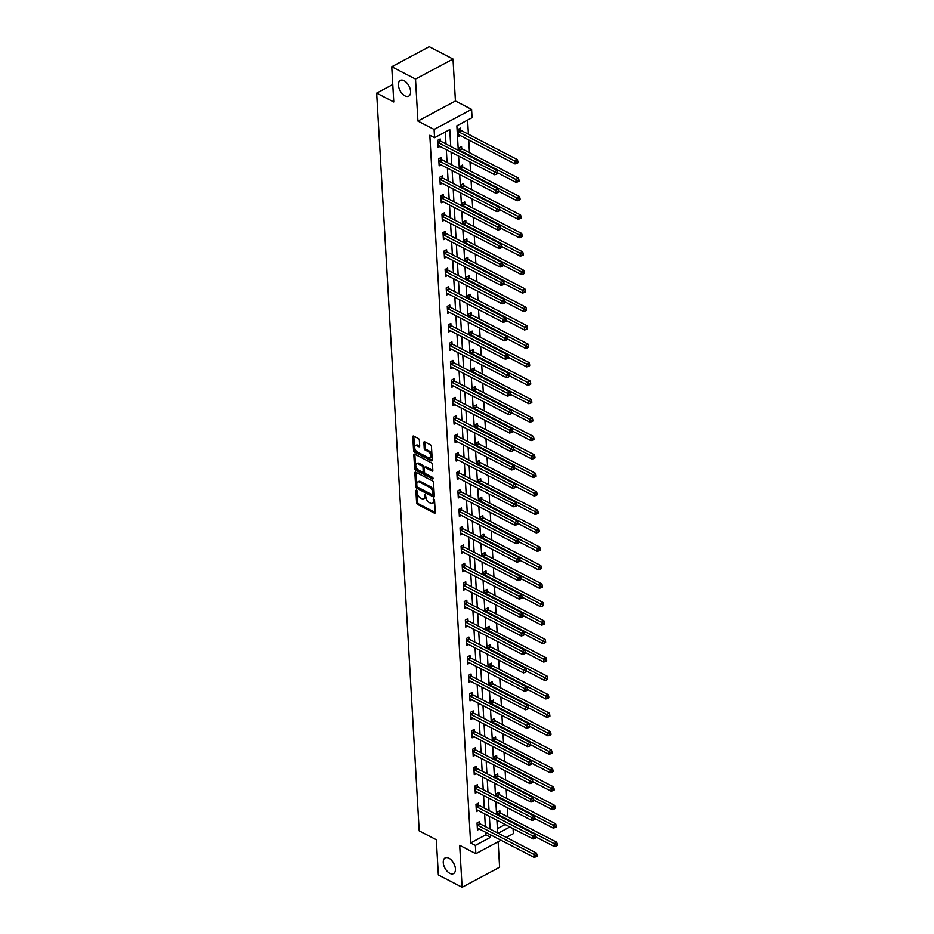 <?xml version="1.0" encoding="UTF-8"?>
<svg xmlns="http://www.w3.org/2000/svg" width="934" height="934" viewBox="0 0 934 934"><rect width="100%" height="100%" fill="white"/><g stroke="black" fill="none" stroke-linecap="round" stroke-linejoin="round"><path stroke-width="1.4" d="M416.494 489.965L415.887 490.443L416.599 502.772A1.366 0.771 -118.1 0 0 417.591 504.418L434.392 513.128A1.366 0.771 -118.1 0 0 434.964 513.175A1.366 0.771 -118.1 0 0 435.256 512.451L434.543 500.122L433.446 498.943L433.329 501.044A4.366 2.463 -118.1 0 1 432.407 503.344A4.366 2.463 -118.1 0 1 430.562 503.204L429.161 502.48A4.366 2.463 -118.1 0 1 425.962 497.215L425.168 494.471L424.655 496.538A4.366 2.463 -118.1 0 1 423.732 498.849A4.366 2.463 -118.1 0 1 421.888 498.709L420.487 497.985A4.366 2.463 -118.1 0 1 417.288 492.72L416.494 489.965M404.947 95.863A8.908 5.02 -118.1 0 0 408.718 96.144A8.908 5.02 -118.1 0 0 410.096 88.707A8.908 5.02 -118.1 0 0 404.083 80.721A8.908 5.02 -118.1 0 0 400.312 80.441A8.908 5.02 -118.1 0 0 398.935 87.866A8.908 5.02 -118.1 0 0 404.947 95.863M449.779 873.337A8.908 5.02 -118.1 0 0 453.539 873.617A8.908 5.02 -118.1 0 0 454.928 866.18A8.908 5.02 -118.1 0 0 448.904 858.194A8.908 5.02 -118.1 0 0 445.144 857.914A8.908 5.02 -118.1 0 0 443.767 865.339A8.908 5.02 -118.1 0 0 449.779 873.337M419.366 440.194A1.366 0.771 -118.1 0 0 418.374 438.548L413.657 436.108A1.366 0.771 -118.1 0 0 413.085 436.061A1.366 0.771 -118.1 0 0 412.793 436.785L413.575 450.48A1.366 0.771 -118.1 0 0 414.579 452.126L431.38 460.836A1.366 0.771 -118.1 0 0 431.952 460.882A1.366 0.771 -118.1 0 0 432.244 460.158L431.45 446.464A1.366 0.771 -118.1 0 0 430.457 444.817L424.76 441.864A1.366 0.771 -118.1 0 0 424.188 441.817A1.366 0.771 -118.1 0 0 423.896 442.541L424.234 448.402A1.366 0.771 -118.1 0 0 425.239 450.048L428.052 451.507A3.654 2.055 -118.1 0 1 430.527 454.788A3.654 2.055 -118.1 0 1 429.955 457.835A3.654 2.055 -118.1 0 1 428.414 457.718L417.358 451.986A3.654 2.055 -118.1 0 1 414.883 448.717A3.654 2.055 -118.1 0 1 415.455 445.658A3.654 2.055 -118.1 0 1 416.996 445.775L418.841 446.732A1.366 0.771 -118.1 0 0 419.413 446.779A1.366 0.771 -118.1 0 0 419.705 446.055L419.366 440.194M391.743 66.758L429.243 46.7L453.013 59.029L415.513 79.075L391.743 66.758L393.774 101.993L376.671 93.12L419.203 830.863L436.318 839.736L438.35 874.971L462.12 887.3L459.691 845.317L475.85 853.699L475.383 845.422L470.619 842.958L429.815 135.255L434.567 137.718L434.1 129.441L471.588 109.383L472.067 117.672L456.866 125.798L458.279 150.339M415.513 79.075L417.93 121.058L434.1 129.441M415.735 472.207A1.366 0.771 -118.1 0 0 415.163 472.16A1.366 0.771 -118.1 0 0 414.871 472.884L415.665 486.579A1.366 0.771 -118.1 0 0 416.657 488.225L433.458 496.935A1.366 0.771 -118.1 0 0 434.041 496.981A1.366 0.771 -118.1 0 0 434.322 496.258L433.539 482.563A1.366 0.771 -118.1 0 0 432.535 480.917L415.735 472.207M414.626 468.529L413.832 454.835A1.366 0.771 -118.1 0 1 414.124 454.111A1.366 0.771 -118.1 0 1 414.696 454.157L431.496 462.867A1.366 0.771 -118.1 0 1 432.489 464.513L432.827 470.374A1.366 0.771 -118.1 0 1 432.547 471.098A1.366 0.771 -118.1 0 1 431.963 471.051L425.157 467.514A1.366 0.771 -118.1 0 0 424.573 467.479A1.366 0.771 -118.1 0 0 424.293 468.191L424.515 472.09A1.366 0.771 -118.1 0 0 425.507 473.725L432.605 477.402L432.699 479.037L415.618 470.176A1.366 0.771 -118.1 0 1 414.626 468.529L415.63 467.992L414.848 454.298L413.832 454.835M462.12 887.3L499.608 867.242L498.137 841.779M392.77 84.515L376.671 93.12M470.619 842.958L485.82 834.821L485.68 832.299M485.353 826.59L484.618 813.841M484.291 808.132L483.555 795.394M483.228 789.685L482.493 776.948M482.154 771.239L481.419 758.501M481.092 752.792L480.356 740.043M480.029 734.334L479.294 721.597M478.967 715.888L478.231 703.15M477.904 697.441L477.169 684.704M476.842 678.995L476.106 666.246M475.78 660.536L475.044 647.799M474.717 642.09L473.982 629.353M473.643 623.643L472.919 610.906M472.581 605.197L471.845 592.448M471.518 586.75L470.783 574.001M470.456 568.292L469.72 555.555M469.393 549.846L468.658 537.108M468.331 531.399L467.595 518.65M467.269 512.953L466.533 500.204M466.206 494.495L465.471 481.757M465.144 476.048L464.408 463.311M464.07 457.602L463.346 444.853M463.007 439.155L462.272 426.406M461.945 420.697L461.209 407.96M460.882 402.25L460.147 389.513M459.82 383.804L459.084 371.067M458.757 365.357L458.022 352.608M457.695 346.899L456.959 334.162M456.633 328.453L455.897 315.715M455.57 310.006L454.835 297.269M454.496 291.56L453.761 278.811M453.434 273.102L452.698 260.364M452.371 254.655L451.636 241.918M451.309 236.209L450.573 223.471M450.246 217.762L449.511 205.013M449.184 199.304L448.448 186.567M448.122 180.857L447.386 168.12M447.059 162.411L446.324 149.673M445.985 143.964L445.296 131.986M479.691 823.496L479.574 821.581L477.041 822.936L477.449 830.034L479.364 829.018M478.628 805.05L478.512 803.135L475.978 804.489L476.387 811.588L478.29 810.572M477.566 786.603L477.449 784.688L474.916 786.043L475.324 793.141L477.227 792.114M476.492 768.157L476.387 766.242L473.853 767.596L474.262 774.683L476.165 773.667M475.429 749.698L475.324 747.784L472.791 749.138L473.199 756.236L475.102 755.221M474.367 731.252L474.262 729.337L471.728 730.692L472.137 737.79L474.04 736.774M473.304 712.805L473.199 710.891L470.666 712.245L471.075 719.343L472.978 718.316M472.242 694.359L472.125 692.444L469.592 693.799L470.012 700.885L471.915 699.87M471.18 675.901L471.063 673.986L468.529 675.34L468.938 682.439L470.853 681.423M470.117 657.454L470 655.54L467.467 656.894L467.876 663.992L469.79 662.977M469.055 639.008L468.938 637.093L466.405 638.447L466.813 645.546L468.716 644.518M467.981 620.561L467.876 618.647L465.342 620.001L465.751 627.088L467.654 626.072M466.918 602.103L466.813 600.188L464.28 601.543L464.688 608.641L466.591 607.625M465.856 583.657L465.751 581.742L463.217 583.096L463.626 590.195L465.529 589.179M464.793 565.21L464.688 563.295L462.155 564.65L462.563 571.748L464.467 570.721M463.731 546.764L463.626 544.849L461.092 546.203L461.501 553.302L463.404 552.274M462.669 528.305L462.552 526.391L460.018 527.745L460.427 534.843L462.342 533.828M461.606 509.859L461.489 507.944L458.956 509.299L459.365 516.397L461.279 515.381M460.544 491.412L460.427 489.498L457.893 490.852L458.302 497.95L460.217 496.923M459.481 472.966L459.365 471.051L456.831 472.406L457.24 479.504L459.143 478.477M458.407 454.508L458.302 452.593L455.769 453.959L456.177 461.046L458.08 460.03M457.345 436.061L457.24 434.147L454.706 435.501L455.115 442.599L457.018 441.584M456.282 417.615L456.177 415.7L453.644 417.054L454.052 424.153L455.955 423.137M455.22 399.168L455.115 397.254L452.581 398.608L452.99 405.706L454.893 404.679M454.157 380.71L454.052 378.795L451.519 380.161L451.928 387.248L453.831 386.232M453.095 362.264L452.978 360.349L450.445 361.703L450.853 368.802L452.768 367.786M452.033 343.817L451.916 341.902L449.382 343.257L449.791 350.355L451.706 349.339M450.97 325.371L450.853 323.456L448.32 324.81L448.729 331.909L450.632 330.881M449.908 306.912L449.791 305.009L447.258 306.364L447.666 313.45L449.569 312.435M448.834 288.466L448.729 286.551L446.195 287.905L446.604 295.004L448.507 293.988M447.771 270.019L447.666 268.105L445.133 269.459L445.541 276.557L447.444 275.542M446.709 251.573L446.604 249.658L444.07 251.012L444.479 258.111L446.382 257.083M445.646 233.126L445.541 231.212L443.008 232.566L443.416 239.653L445.32 238.637M444.584 214.668L444.467 212.754L441.934 214.108L442.354 221.206L444.257 220.19M443.522 196.222L443.405 194.307L440.871 195.661L441.28 202.76L443.195 201.744M442.459 177.775L442.342 175.861L439.809 177.215L440.218 184.313L442.132 183.286M441.397 159.329L441.28 157.414L438.747 158.768L439.155 165.855L441.058 164.839M440.323 140.871L440.218 138.956L437.684 140.31L438.093 147.409L439.996 146.393M507.769 816.865L507.244 807.676M506.707 798.418L506.181 789.23M505.644 779.96L505.119 770.784M504.582 761.514L504.056 752.337M503.519 743.067L502.994 733.879M502.457 724.621L501.92 715.432M501.395 706.162L500.858 696.986M500.332 687.716L499.795 678.539M499.258 669.269L498.733 660.081M498.196 650.823L497.67 641.635M497.133 632.365L496.608 623.188M496.071 613.918L495.545 604.742M495.008 595.472L494.483 586.283M493.946 577.025L493.409 567.837M492.883 558.567L492.346 549.39M491.821 540.121L491.284 530.944M490.747 521.674L490.222 512.486M489.685 503.228L489.159 494.039M488.622 484.769L488.097 475.593M487.56 466.323L487.034 457.146M486.497 447.876L485.972 438.7M485.435 429.43L484.909 420.242M484.372 410.983L483.835 401.795M483.31 392.525L482.773 383.349M482.248 374.079L481.711 364.902M481.173 355.632L480.648 346.444M480.111 337.186L479.586 327.997M479.049 318.728L478.523 309.551M477.986 300.281L477.461 291.104M476.924 281.834L476.398 272.646M475.861 263.388L475.324 254.2M474.799 244.93L474.262 235.753M473.736 226.483L473.199 217.307M472.662 208.037L472.137 198.849M471.6 189.59L471.075 180.402M470.538 171.132L470.012 161.956M469.475 152.686L468.74 139.948M468.413 134.239L467.595 120.054M497.39 828.633L505.142 824.489M499.959 812.662L499.842 810.747L497.308 812.101L497.483 814.973M498.896 794.215L498.779 792.301L496.246 793.655L496.409 796.527M497.834 775.757L497.717 773.842L495.183 775.197L495.347 778.08M496.76 757.311L496.654 755.396L494.121 756.75L494.284 759.634M495.697 738.864L495.592 736.949L493.059 738.304L493.222 741.176M494.635 720.418L494.53 718.503L491.996 719.857L492.16 722.729M493.572 701.959L493.467 700.045L490.934 701.399L491.097 704.283M492.51 683.513L492.405 681.598L489.871 682.952L490.035 685.836M491.447 665.066L491.331 663.152L488.797 664.506L488.972 667.378M490.385 646.62L490.268 644.705L487.735 646.059L487.91 648.932M489.323 628.162L489.206 626.247L486.672 627.601L486.836 630.485M488.26 609.715L488.143 607.801L485.61 609.155L485.773 612.039M487.186 591.269L487.081 589.354L484.548 590.708L484.711 593.58M486.124 572.822L486.019 570.908L483.485 572.262L483.649 575.134M485.061 554.364L484.956 552.449L482.423 553.804L482.586 556.687M483.999 535.918L483.894 534.003L481.36 535.357L481.524 538.241M482.936 517.471L482.831 515.556L480.298 516.911L480.461 519.783M481.874 499.025L481.757 497.11L479.224 498.464L479.399 501.336M480.812 480.566L480.695 478.652L478.161 480.018L478.325 482.89M479.749 462.12L479.632 460.205L477.099 461.559L477.262 464.443M478.687 443.673L478.57 441.759L476.036 443.113L476.2 445.997M477.613 425.227L477.507 423.312L474.974 424.666L475.137 427.538M476.55 406.769L476.445 404.854L473.912 406.22L474.075 409.092M475.488 388.322L475.383 386.407L472.849 387.762L473.013 390.646M474.425 369.876L474.32 367.961L471.787 369.315L471.95 372.199M473.363 351.429L473.246 349.514L470.713 350.869L470.888 353.741M472.3 332.971L472.184 331.068L469.65 332.422L469.825 335.294M471.238 314.524L471.121 312.61L468.588 313.964L468.751 316.848M470.176 296.078L470.059 294.163L467.525 295.518L467.689 298.401M469.101 277.632L468.996 275.717L466.463 277.071L466.626 279.943M468.039 259.185L467.934 257.27L465.401 258.625L465.564 261.497M466.977 240.727L466.872 238.812L464.338 240.166L464.502 243.05M465.914 222.28L465.809 220.366L463.276 221.72L463.439 224.604M464.852 203.834L464.747 201.919L462.213 203.273L462.377 206.145M463.789 185.387L463.673 183.473L461.139 184.827L461.314 187.699M462.727 166.929L462.61 165.014L460.077 166.369L460.252 169.252M461.665 148.483L461.548 146.568L459.014 147.922L459.178 150.806M460.602 130.036L460.485 128.121L457.952 129.476L458.361 136.574L460.264 135.547M417.93 121.058L455.43 101.012L453.013 59.029M455.43 101.012L471.588 109.383M513.058 828.598L513.35 833.642L506.263 837.436M450.748 146.428L449.768 129.593L434.567 137.718M475.383 845.422L490.583 837.284L490.432 834.762M490.105 829.053L489.369 816.304M489.042 810.607L488.307 797.858M487.98 792.149L487.244 779.411M486.918 773.702L486.182 760.965M485.843 755.256L485.12 742.507M484.781 736.809L484.046 724.06M483.719 718.351L482.983 705.614M482.656 699.905L481.921 687.167M481.594 681.458L480.858 668.709M480.531 663.012L479.796 650.262M479.469 644.553L478.733 631.816M478.406 626.107L477.671 613.369M477.344 607.66L476.609 594.923M476.27 589.214L475.534 576.465M475.208 570.756L474.472 558.018M474.145 552.309L473.41 539.572M473.083 533.863L472.347 521.125M472.02 515.416L471.285 502.667M470.958 496.958L470.222 484.221M469.895 478.512L469.16 465.774M468.833 460.065L468.097 447.328M467.759 441.619L467.035 428.869M466.696 423.16L465.961 410.423M465.634 404.714L464.898 391.976M464.572 386.267L463.836 373.53M463.509 367.821L462.774 355.072M462.447 349.374L461.711 336.625M461.384 330.916L460.649 318.179M460.322 312.47L459.586 299.732M459.259 294.023L458.524 281.274M458.185 275.577L457.45 262.828M457.123 257.119L456.387 244.381M456.061 238.672L455.325 225.935M454.998 220.226L454.263 207.476M453.936 201.779L453.2 189.03M452.873 183.321L452.138 170.583M451.811 164.874L451.075 152.137M501.009 840.238L475.85 853.699M498.161 833.233L509.894 826.952M458.606 156.048L459.341 168.785M459.68 174.495L460.415 187.232M460.742 192.941L461.478 205.678M461.805 211.388L462.54 224.137M462.867 229.846L463.603 242.583M463.929 248.292L464.665 261.03M464.992 266.739L465.727 279.476M466.054 285.185L466.79 297.934M467.117 303.632L467.852 316.381M468.191 322.09L468.915 334.827M469.253 340.536L469.989 353.274M470.316 358.983L471.051 371.732M471.378 377.429L472.114 390.178M472.441 395.888L473.176 408.625M473.503 414.334L474.238 427.072M474.565 432.781L475.301 445.53M475.628 451.227L476.363 463.976M476.69 469.685L477.426 482.423M477.764 488.132L478.488 500.869M478.827 506.578L479.562 519.316M479.889 525.025L480.625 537.774M480.952 543.483L481.687 556.22M482.014 561.929L482.75 574.667M483.076 580.376L483.812 593.113M484.139 598.822L484.874 611.572M485.201 617.281L485.937 630.018M486.264 635.727L486.999 648.465M487.338 654.174L488.073 666.911M488.4 672.62L489.136 685.369M489.463 691.078L490.198 703.816M490.525 709.525L491.261 722.262M491.588 727.971L492.323 740.709M492.65 746.418L493.386 759.167M493.712 764.876L494.448 777.613M494.775 783.322L495.51 796.06M495.849 801.769L496.573 814.506M496.911 820.215L497.647 832.965M485.82 834.821L490.583 837.284M423.732 498.849L424.748 498.301A4.366 2.463 -118.1 0 0 425.671 496.001L424.655 496.538M425.6 494.88L425.671 496.001M432.407 503.344L433.423 502.807A4.366 2.463 -118.1 0 0 434.345 500.496L433.329 501.044M434.287 499.386L434.345 500.496M416.926 490.385L417.615 502.235A1.366 0.771 -118.1 0 0 418.607 503.881L435.256 512.521M415.887 472.289A1.366 0.771 -118.1 0 0 415.887 472.347L416.681 486.042A1.366 0.771 -118.1 0 0 417.673 487.688L434.322 496.316M416.891 485.984L417.591 487.139L432.337 494.786L432.851 492.627A4.366 2.463 -118.1 0 0 429.652 487.361L419.564 482.131A4.366 2.463 -118.1 0 0 417.72 481.991A4.366 2.463 -118.1 0 0 416.798 484.302L416.891 485.984M417.72 481.991L418.736 481.454A4.366 2.463 -118.1 0 1 420.58 481.594L430.656 486.824A4.366 2.463 -118.1 0 1 433.866 492.078L433.96 493.771M432.839 470.432L426.173 466.977A1.366 0.771 -118.1 0 0 425.589 466.93L424.573 467.479M433.248 478.243L416.634 469.639L415.618 470.176M418.082 463.859A3.654 2.055 -118.1 0 0 416.541 463.743A3.654 2.055 -118.1 0 0 415.98 466.79A3.654 2.055 -118.1 0 0 418.444 470.059L422.343 472.09A1.366 0.771 -118.1 0 0 422.915 472.125A1.366 0.771 -118.1 0 0 423.207 471.413L422.985 467.514A1.366 0.771 -118.1 0 0 421.981 465.879L418.082 463.859L419.097 463.311A3.654 2.055 -118.1 0 0 417.556 463.194L416.541 463.743M422.915 472.125L423.931 471.588A1.366 0.771 -118.1 0 0 424.223 470.864L423.207 471.413M419.097 463.311L422.997 465.33A1.366 0.771 -118.1 0 1 423.989 466.977L424.223 470.864M415.63 467.992A1.366 0.771 -118.1 0 0 416.634 469.639M415.455 445.658L416.471 445.121A3.654 2.055 -118.1 0 1 418.012 445.238L419.705 446.113M429.955 457.835L430.971 457.298A3.654 2.055 -118.1 0 0 431.543 454.251A3.654 2.055 -118.1 0 0 429.068 450.97L428.052 451.507M424.912 441.945A1.366 0.771 -118.1 0 0 424.912 442.004L425.25 447.865A1.366 0.771 -118.1 0 0 426.243 449.511L429.068 450.97M413.797 436.178A1.366 0.771 -118.1 0 0 413.809 436.236L414.591 449.943A1.366 0.771 -118.1 0 0 415.595 451.589L432.244 460.217M535.953 837.016L554.376 846.566L554.201 843.612L556.734 842.258L500.461 813.07A1.389 0.782 61.9 0 1 500.099 812.802L498.663 811.377M556.255 844.733L556.325 845.912L557.329 845.375L557.271 844.184L556.255 844.733L497.927 814.425A1.389 0.782 61.9 0 1 497.565 814.156L497.425 814.016M556.325 845.912L554.376 846.566M556.734 842.258L557.271 844.184M477.157 824.85L477.297 824.991A1.389 0.782 -118.1 0 0 477.659 825.271L533.933 854.447L534.108 857.4L477.823 828.224A1.389 0.782 -118.1 0 0 477.472 828.119L477.344 828.119M478.395 822.212L479.831 823.636A1.389 0.782 -118.1 0 0 480.193 823.905L536.466 853.092L533.933 854.447L535.988 855.567L536.046 856.758L537.062 856.209L536.992 855.03L535.988 855.567M536.992 855.03L536.466 853.092M534.108 857.4L536.046 856.758M534.89 818.569L553.313 828.119L553.138 825.154L555.672 823.8L499.398 794.624A1.389 0.782 61.9 0 1 499.036 794.355L497.6 792.931M555.193 826.286L555.251 827.466L556.267 826.917L556.197 825.738L555.193 826.286L496.865 795.978A1.389 0.782 61.9 0 1 496.503 795.71L496.363 795.57M555.251 827.466L553.313 828.119M555.672 823.8L556.197 825.738M533.828 800.111L552.251 809.661L552.076 806.707L554.609 805.353L498.336 776.177A1.389 0.782 61.9 0 1 497.974 775.897L496.538 774.484M554.119 807.828L554.189 809.019L555.205 808.47L555.135 807.291L554.119 807.828L495.802 777.532A1.389 0.782 61.9 0 1 495.44 777.251L495.3 777.111M554.189 809.019L552.251 809.661M554.609 805.353L555.135 807.291M476.095 806.404L476.235 806.544A1.389 0.782 -118.1 0 0 476.597 806.813L532.87 836L533.045 838.954L476.76 809.778A1.389 0.782 -118.1 0 0 476.41 809.673L476.282 809.673M477.332 803.765L478.768 805.19A1.389 0.782 -118.1 0 0 479.13 805.458L535.404 834.646L532.87 836L534.925 837.121L534.984 838.3L535.999 837.763L535.929 836.584L534.925 837.121M535.929 836.584L535.404 834.646M533.045 838.954L534.984 838.3M475.032 787.957L475.173 788.098A1.389 0.782 -118.1 0 0 475.534 788.366L531.808 817.554L531.983 820.507L475.698 791.32A1.389 0.782 -118.1 0 0 475.348 791.226L475.219 791.226M476.27 785.319L477.706 786.743A1.389 0.782 -118.1 0 0 478.068 787.012L534.341 816.199L531.808 817.554L533.851 818.674L533.921 819.854L534.937 819.316L534.867 818.126L533.851 818.674M534.867 818.126L534.341 816.199M531.983 820.507L533.921 819.854M532.765 781.665L551.188 791.215L551.013 788.261L553.547 786.907L497.273 757.719A1.389 0.782 61.9 0 1 496.911 757.451L495.475 756.026M553.056 789.382L553.126 790.561L554.142 790.024L554.072 788.845L553.056 789.382L494.74 759.073A1.389 0.782 61.9 0 1 494.378 758.805L494.226 758.665M553.126 790.561L551.188 791.215M553.547 786.907L554.072 788.845M531.703 763.218L550.126 772.768L549.951 769.814L552.484 768.46L496.199 739.273A1.389 0.782 61.9 0 1 495.849 739.004L494.413 737.58M551.994 770.935L552.064 772.114L553.08 771.577L553.01 770.387L551.994 770.935L493.666 740.627A1.389 0.782 61.9 0 1 493.315 740.358L493.164 740.218M552.064 772.114L550.126 772.768M552.484 768.46L553.01 770.387M530.64 744.772L549.052 754.322L548.888 751.368L551.422 750.002L495.137 720.826A1.389 0.782 61.9 0 1 494.786 720.558L493.339 719.133M550.932 752.489L551.002 753.668L552.017 753.119L551.947 751.94L550.932 752.489L492.603 722.18A1.389 0.782 61.9 0 1 492.253 721.912L492.101 721.772M551.002 753.668L549.052 754.322M551.422 750.002L551.947 751.94M473.958 769.511L474.11 769.651A1.389 0.782 -118.1 0 0 474.472 769.92L530.745 799.107L530.921 802.061L474.635 772.873A1.389 0.782 -118.1 0 0 474.285 772.78L474.157 772.768M475.208 766.872L476.644 768.297A1.389 0.782 -118.1 0 0 477.005 768.565L533.279 797.741L530.745 799.107L532.789 800.228L532.859 801.407L533.874 800.858L533.804 799.679L532.789 800.228M533.804 799.679L533.279 797.741M530.921 802.061L532.859 801.407M472.896 751.053L473.048 751.205A1.389 0.782 -118.1 0 0 473.398 751.473L529.683 780.649L529.847 783.614L473.573 754.427A1.389 0.782 -118.1 0 0 473.223 754.322L473.083 754.322M474.133 748.426L475.581 749.839A1.389 0.782 -118.1 0 0 475.931 750.119L532.217 779.295L529.683 780.649L531.726 781.77L531.796 782.961L532.812 782.412L532.742 781.233L531.726 781.77M532.742 781.233L532.217 779.295M529.847 783.614L531.796 782.961M471.833 732.606L471.974 732.746A1.389 0.782 -118.1 0 0 472.335 733.015L528.621 762.202L528.784 765.156L472.511 735.98A1.389 0.782 -118.1 0 0 472.16 735.875L472.02 735.875M473.071 729.968L474.507 731.392A1.389 0.782 -118.1 0 0 474.869 731.661L531.154 760.848L528.621 762.202L530.664 763.323L530.734 764.502L531.75 763.965L531.679 762.786L530.664 763.323M531.679 762.786L531.154 760.848M528.784 765.156L530.734 764.502M529.578 726.325L547.989 735.875L547.826 732.91L550.359 731.556L494.074 702.38A1.389 0.782 61.9 0 1 493.712 702.099L492.276 700.687M549.869 734.031L549.939 735.221L550.955 734.673L550.885 733.494L549.869 734.031L491.541 703.734A1.389 0.782 61.9 0 1 491.179 703.465L491.039 703.314M549.939 735.221L547.989 735.875M550.359 731.556L550.885 733.494M470.771 714.16L470.911 714.3A1.389 0.782 -118.1 0 0 471.273 714.568L527.558 743.756L527.722 746.71L471.448 717.522A1.389 0.782 -118.1 0 0 471.098 717.429L470.958 717.429M472.009 711.521L473.445 712.946A1.389 0.782 -118.1 0 0 473.807 713.214L530.092 742.402L527.558 743.756L529.601 744.877L529.671 746.056L530.687 745.519L530.617 744.328L529.601 744.877M530.617 744.328L530.092 742.402M527.722 746.71L529.671 746.056M528.516 707.867L546.927 717.417L546.764 714.463L549.297 713.109L493.012 683.921A1.389 0.782 61.9 0 1 492.65 683.653L491.214 682.229M548.807 715.584L548.877 716.763L549.893 716.226L549.822 715.047L548.807 715.584L490.478 685.276A1.389 0.782 61.9 0 1 490.117 685.007L489.976 684.867M548.877 716.763L546.927 717.417M549.297 713.109L549.822 715.047M469.709 695.713L469.849 695.853A1.389 0.782 -118.1 0 0 470.211 696.122L526.484 725.309L526.659 728.263L470.386 699.076A1.389 0.782 -118.1 0 0 470.036 698.982L469.895 698.971M470.946 693.075L472.382 694.499A1.389 0.782 -118.1 0 0 472.744 694.768L529.018 723.943L526.484 725.309L528.539 726.43L528.609 727.609L529.613 727.061L529.555 725.881L528.539 726.43M529.555 725.881L529.018 723.943M526.659 728.263L528.609 727.609M527.453 689.42L545.865 698.971L545.689 696.017L548.223 694.663L491.949 665.475A1.389 0.782 61.9 0 1 491.588 665.206L490.152 663.782M547.744 697.138L547.814 698.317L548.818 697.78L548.76 696.589L547.744 697.138L489.416 666.829A1.389 0.782 61.9 0 1 489.054 666.561L488.914 666.421M547.814 698.317L545.865 698.971M548.223 694.663L548.76 696.589M468.646 677.255L468.786 677.407A1.389 0.782 -118.1 0 0 469.148 677.675L525.422 706.851L525.597 709.817L469.323 680.629A1.389 0.782 -118.1 0 0 468.973 680.524L468.833 680.524M469.884 674.628L471.32 676.041A1.389 0.782 -118.1 0 0 471.682 676.321L527.955 705.497L525.422 706.851L527.476 707.972L527.547 709.163L528.551 708.614L528.492 707.435L527.476 707.972M528.492 707.435L527.955 705.497M525.597 709.817L527.547 709.163M526.379 670.974L544.802 680.524L544.627 677.57L547.161 676.216L490.887 647.029A1.389 0.782 61.9 0 1 490.525 646.76L489.089 645.336M546.682 678.691L546.752 679.87L547.756 679.322L547.686 678.142L546.682 678.691L488.354 648.383A1.389 0.782 61.9 0 1 487.992 648.114L487.852 647.974M546.752 679.87L544.802 680.524M547.161 676.216L547.686 678.142M467.584 658.809L467.724 658.949A1.389 0.782 -118.1 0 0 468.086 659.217L524.359 688.405L524.534 691.358L468.249 662.183A1.389 0.782 -118.1 0 0 467.899 662.078L467.771 662.078M468.821 656.17L470.257 657.594A1.389 0.782 -118.1 0 0 470.619 657.863L526.893 687.05L524.359 688.405L526.414 689.525L526.472 690.705L527.488 690.168L527.418 688.988L526.414 689.525M527.418 688.988L526.893 687.05M524.534 691.358L526.472 690.705M525.317 652.527L543.74 662.078L543.565 659.112L546.098 657.758L489.825 628.582A1.389 0.782 61.9 0 1 489.463 628.313L488.027 626.889M545.619 660.233L545.678 661.424L546.694 660.875L546.623 659.696L545.619 660.233L487.291 629.936A1.389 0.782 61.9 0 1 486.929 629.668L486.789 629.516M545.678 661.424L543.74 662.078M546.098 657.758L546.623 659.696M466.521 640.362L466.661 640.502A1.389 0.782 -118.1 0 0 467.023 640.771L523.297 669.958L523.472 672.912L467.187 643.724A1.389 0.782 -118.1 0 0 466.837 643.631L466.708 643.631M467.759 637.724L469.195 639.148A1.389 0.782 -118.1 0 0 469.557 639.416L525.83 668.604L523.297 669.958L525.34 671.079L525.41 672.258L526.426 671.721L526.356 670.53L525.34 671.079M526.356 670.53L525.83 668.604M523.472 672.912L525.41 672.258M524.254 634.069L542.677 643.619L542.502 640.666L545.036 639.311L488.762 610.124A1.389 0.782 61.9 0 1 488.4 609.855L486.964 608.431M544.545 641.786L544.615 642.966L545.631 642.429L545.561 641.249L544.545 641.786L486.229 611.478A1.389 0.782 61.9 0 1 485.867 611.21L485.727 611.069M544.615 642.966L542.677 643.619M545.036 639.311L545.561 641.249M465.447 621.916L465.599 622.056A1.389 0.782 -118.1 0 0 465.961 622.324L522.234 651.512L522.41 654.465L466.124 625.278A1.389 0.782 -118.1 0 0 465.774 625.185L465.646 625.173M466.696 619.277L468.132 620.701A1.389 0.782 -118.1 0 0 468.494 620.97L524.768 650.157L522.234 651.512L524.278 652.632L524.348 653.812L525.363 653.263L525.293 652.084L524.278 652.632M525.293 652.084L524.768 650.157M522.41 654.465L524.348 653.812M523.192 615.623L541.615 625.173L541.44 622.219L543.973 620.865L487.7 591.677A1.389 0.782 61.9 0 1 487.338 591.409L485.902 589.984M543.483 623.34L543.553 624.519L544.569 623.982L544.499 622.791L543.483 623.34L485.166 593.032A1.389 0.782 61.9 0 1 484.804 592.763L484.653 592.623M543.553 624.519L541.615 625.173M543.973 620.865L544.499 622.791M464.385 603.457L464.537 603.609A1.389 0.782 -118.1 0 0 464.887 603.878L521.172 633.054L521.347 636.019L465.062 606.831A1.389 0.782 -118.1 0 0 464.712 606.726L464.572 606.726M465.634 600.831L467.07 602.255A1.389 0.782 -118.1 0 0 467.42 602.523L523.705 631.699L521.172 633.054L523.215 634.174L523.285 635.365L524.301 634.816L524.231 633.637L523.215 634.174M524.231 633.637L523.705 631.699M521.347 636.019L523.285 635.365M522.129 597.176L540.541 606.726L540.377 603.773L542.911 602.418L486.626 573.231A1.389 0.782 61.9 0 1 486.275 572.962L484.839 571.538M542.421 604.893L542.491 606.073L543.506 605.536L543.436 604.345L542.421 604.893L484.092 574.585A1.389 0.782 61.9 0 1 483.742 574.317L483.59 574.177M542.491 606.073L540.541 606.726M542.911 602.418L543.436 604.345M463.322 585.011L463.474 585.151A1.389 0.782 -118.1 0 0 463.824 585.42L520.11 614.607L520.273 617.561L464 588.385A1.389 0.782 -118.1 0 0 463.649 588.28L463.509 588.28M464.56 582.372L466.008 583.797A1.389 0.782 -118.1 0 0 466.358 584.065L522.643 613.253L520.11 614.607L522.153 615.728L522.223 616.907L523.238 616.37L523.168 615.191L522.153 615.728M523.168 615.191L522.643 613.253M520.273 617.561L522.223 616.907M521.067 578.73L539.478 588.28L539.315 585.314L541.848 583.96L485.563 554.784A1.389 0.782 61.9 0 1 485.201 554.516L483.765 553.091M541.358 586.435L541.428 587.626L542.444 587.077L542.374 585.898L541.358 586.435L483.03 556.139A1.389 0.782 61.9 0 1 482.668 555.87L482.528 555.718M541.428 587.626L539.478 588.28M541.848 583.96L542.374 585.898M462.26 566.564L462.4 566.704A1.389 0.782 -118.1 0 0 462.762 566.973L519.047 596.161L519.211 599.114L462.937 569.927A1.389 0.782 -118.1 0 0 462.587 569.833L462.447 569.833M463.498 563.926L464.934 565.35A1.389 0.782 -118.1 0 0 465.295 565.619L521.581 594.806L519.047 596.161L521.09 597.281L521.16 598.461L522.176 597.923L522.106 596.733L521.09 597.281M522.106 596.733L521.581 594.806M519.211 599.114L521.16 598.461M520.005 560.272L538.416 569.822L538.253 566.868L540.786 565.514L484.501 536.326A1.389 0.782 61.9 0 1 484.139 536.058L482.703 534.633M540.296 567.989L540.366 569.168L541.381 568.631L541.311 567.452L540.296 567.989L481.967 537.68A1.389 0.782 61.9 0 1 481.605 537.412L481.465 537.272M540.366 569.168L538.416 569.822M540.786 565.514L541.311 567.452M461.198 548.118L461.338 548.258A1.389 0.782 -118.1 0 0 461.7 548.527L517.985 577.714L518.148 580.668L461.875 551.48A1.389 0.782 -118.1 0 0 461.524 551.387L461.384 551.387M462.435 545.479L463.871 546.904A1.389 0.782 -118.1 0 0 464.233 547.172L520.518 576.36L517.985 577.714L520.028 578.835L520.098 580.014L521.114 579.477L521.044 578.286L520.028 578.835M521.044 578.286L520.518 576.36M518.148 580.668L520.098 580.014M518.942 541.825L537.354 551.375L537.19 548.421L539.724 547.067L483.438 517.88A1.389 0.782 61.9 0 1 483.076 517.611L481.64 516.187M539.233 549.542L539.303 550.721L540.307 550.184L540.249 549.005L539.233 549.542L480.905 519.234A1.389 0.782 61.9 0 1 480.543 518.965L480.403 518.825M539.303 550.721L537.354 551.375M539.724 547.067L540.249 549.005M460.135 529.66L460.275 529.812A1.389 0.782 -118.1 0 0 460.637 530.08L516.911 559.256L517.086 562.221L460.812 533.034A1.389 0.782 -118.1 0 0 460.462 532.94L460.322 532.929M461.373 527.033L462.809 528.457A1.389 0.782 -118.1 0 0 463.171 528.726L519.444 557.902L516.911 559.256L518.965 560.377L519.035 561.567L520.04 561.019L519.981 559.84L518.965 560.377M519.981 559.84L519.444 557.902M517.086 562.221L519.035 561.567M517.868 523.379L536.291 532.929L536.116 529.975L538.649 528.621L482.376 499.433A1.389 0.782 61.9 0 1 482.014 499.165L480.578 497.74M538.171 531.096L538.241 532.275L539.245 531.738L539.187 530.547L538.171 531.096L479.842 500.787A1.389 0.782 61.9 0 1 479.481 500.519L479.34 500.379M538.241 532.275L536.291 532.929M538.649 528.621L539.187 530.547M459.073 511.213L459.213 511.353A1.389 0.782 -118.1 0 0 459.575 511.622L515.848 540.809L516.023 543.763L459.738 514.587A1.389 0.782 -118.1 0 0 459.4 514.482L459.259 514.482M460.31 508.575L461.746 509.999A1.389 0.782 -118.1 0 0 462.108 510.268L518.382 539.455L515.848 540.809L517.903 541.93L517.961 543.109L518.977 542.572L518.907 541.393L517.903 541.93M518.907 541.393L518.382 539.455M516.023 543.763L517.961 543.109M516.806 504.932L535.229 514.482L535.054 511.517L537.587 510.162L481.314 480.987A1.389 0.782 61.9 0 1 480.952 480.718L479.516 479.294M537.108 512.638L537.167 513.828L538.182 513.28L538.112 512.101L537.108 512.638L478.78 482.341A1.389 0.782 61.9 0 1 478.418 482.072L478.278 481.921M537.167 513.828L535.229 514.482M537.587 510.162L538.112 512.101M458.01 492.767L458.15 492.907A1.389 0.782 -118.1 0 0 458.512 493.175L514.786 522.363L514.961 525.317L458.676 496.129A1.389 0.782 -118.1 0 0 458.325 496.036L458.197 496.036M459.248 490.128L460.684 491.553A1.389 0.782 -118.1 0 0 461.046 491.821L517.319 521.009L514.786 522.363L516.841 523.484L516.899 524.663L517.915 524.126L517.845 522.947L516.841 523.484M517.845 522.947L517.319 521.009M514.961 525.317L516.899 524.663M515.743 486.474L534.166 496.024L533.991 493.07L536.525 491.716L480.251 462.528A1.389 0.782 61.9 0 1 479.889 462.26L478.453 460.836M536.046 494.191L536.104 495.382L537.12 494.833L537.05 493.654L536.046 494.191L477.718 463.883A1.389 0.782 61.9 0 1 477.356 463.614L477.216 463.474M536.104 495.382L534.166 496.024M536.525 491.716L537.05 493.654M456.948 474.32L457.088 474.46A1.389 0.782 -118.1 0 0 457.45 474.729L513.723 503.916L513.898 506.87L457.613 477.683A1.389 0.782 -118.1 0 0 457.263 477.589L457.135 477.589M458.185 471.682L459.621 473.106A1.389 0.782 -118.1 0 0 459.983 473.375L516.257 502.562L513.723 503.916L515.766 505.037L515.837 506.216L516.852 505.679L516.782 504.488L515.766 505.037M516.782 504.488L516.257 502.562M513.898 506.87L515.837 506.216M514.681 468.027L533.104 477.578L532.929 474.624L535.462 473.269L479.189 444.082A1.389 0.782 61.9 0 1 478.827 443.813L477.391 442.389M534.972 475.745L535.042 476.924L536.058 476.387L535.988 475.208L534.972 475.745L476.655 445.436A1.389 0.782 61.9 0 1 476.293 445.168L476.142 445.028M535.042 476.924L533.104 477.578M535.462 473.269L535.988 475.208M455.874 455.862L456.026 456.014A1.389 0.782 -118.1 0 0 456.387 456.282L512.661 485.458L512.836 488.424L456.551 459.236A1.389 0.782 -118.1 0 0 456.201 459.143L456.072 459.131M457.123 453.235L458.559 454.66A1.389 0.782 -118.1 0 0 458.921 454.928L515.194 484.104L512.661 485.458L514.704 486.579L514.774 487.77L515.79 487.221L515.72 486.042L514.704 486.579M515.72 486.042L515.194 484.104M512.836 488.424L514.774 487.77M513.618 449.581L532.041 459.131L531.866 456.177L534.4 454.823L478.126 425.635A1.389 0.782 61.9 0 1 477.764 425.367L476.328 423.943M533.909 457.298L533.979 458.477L534.995 457.94L534.925 456.749L533.909 457.298L475.581 426.99A1.389 0.782 61.9 0 1 475.231 426.721L475.079 426.581M533.979 458.477L532.041 459.131M534.4 454.823L534.925 456.749M454.811 437.416L454.963 437.556A1.389 0.782 -118.1 0 0 455.313 437.824L511.599 467.012L511.762 469.965L455.488 440.79A1.389 0.782 -118.1 0 0 455.138 440.685L454.998 440.685M456.061 434.777L457.497 436.201A1.389 0.782 -118.1 0 0 457.847 436.47L514.132 465.657L511.599 467.012L513.642 468.132L513.712 469.323L514.727 468.775L514.657 467.595L513.642 468.132M514.657 467.595L514.132 465.657M511.762 469.965L513.712 469.323M512.556 431.134L530.967 440.685L530.804 437.719L533.337 436.365L477.052 407.189A1.389 0.782 61.9 0 1 476.702 406.92L475.254 405.496M532.847 438.84L532.917 440.031L533.933 439.482L533.863 438.303L532.847 438.84L474.519 408.543A1.389 0.782 61.9 0 1 474.168 408.275L474.017 408.135M532.917 440.031L530.967 440.685M533.337 436.365L533.863 438.303M453.749 418.969L453.889 419.109A1.389 0.782 -118.1 0 0 454.251 419.378L510.536 448.565L510.7 451.519L454.426 422.343A1.389 0.782 -118.1 0 0 454.076 422.238L453.936 422.238M454.986 416.331L456.422 417.755A1.389 0.782 -118.1 0 0 456.784 418.023L513.07 447.211L510.536 448.565L512.579 449.686L512.649 450.865L513.665 450.328L513.595 449.149L512.579 449.686M513.595 449.149L513.07 447.211M510.7 451.519L512.649 450.865M511.493 412.676L529.905 422.226L529.741 419.273L532.275 417.918L475.99 388.731A1.389 0.782 61.9 0 1 475.628 388.462L474.192 387.038M531.785 420.393L531.855 421.584L532.87 421.036L532.8 419.856L531.785 420.393L473.456 390.097A1.389 0.782 61.9 0 1 473.094 389.817L472.954 389.676M531.855 421.584L529.905 422.226M532.275 417.918L532.8 419.856M452.686 400.523L452.827 400.663A1.389 0.782 -118.1 0 0 453.188 400.931L509.474 430.119L509.637 433.072L453.364 403.885A1.389 0.782 -118.1 0 0 453.013 403.792L452.873 403.792M453.924 397.884L455.36 399.308A1.389 0.782 -118.1 0 0 455.722 399.577L512.007 428.764L509.474 430.119L511.517 431.239L511.587 432.419L512.603 431.882L512.533 430.691L511.517 431.239M512.533 430.691L512.007 428.764M509.637 433.072L511.587 432.419M510.431 394.23L528.842 403.78L528.679 400.826L531.212 399.472L474.927 370.284A1.389 0.782 61.9 0 1 474.565 370.016L473.129 368.591M530.722 401.947L530.792 403.126L531.808 402.589L531.738 401.41L530.722 401.947L472.394 371.639A1.389 0.782 61.9 0 1 472.032 371.37L471.892 371.23M530.792 403.126L528.842 403.78M531.212 399.472L531.738 401.41M451.624 382.076L451.764 382.216A1.389 0.782 -118.1 0 0 452.126 382.485L508.411 411.661L508.575 414.626L452.301 385.438A1.389 0.782 -118.1 0 0 451.951 385.345L451.811 385.333M452.862 379.438L454.298 380.862A1.389 0.782 -118.1 0 0 454.66 381.13L510.945 410.306L508.411 411.661L510.454 412.781L510.524 413.972L511.528 413.423L511.47 412.244L510.454 412.781M511.47 412.244L510.945 410.306M508.575 414.626L510.524 413.972M509.369 375.783L527.78 385.333L527.605 382.38L530.138 381.025L473.865 351.838A1.389 0.782 61.9 0 1 473.503 351.569L472.067 350.145M529.66 383.5L529.73 384.68L530.734 384.143L530.675 382.952L529.66 383.5L471.331 353.192A1.389 0.782 61.9 0 1 470.969 352.924L470.829 352.783M529.73 384.68L527.78 385.333M530.138 381.025L530.675 382.952M450.562 363.618L450.702 363.758A1.389 0.782 -118.1 0 0 451.064 364.038L507.337 393.214L507.512 396.168L451.239 366.992A1.389 0.782 -118.1 0 0 450.888 366.887L450.748 366.887M451.799 360.979L453.235 362.404A1.389 0.782 -118.1 0 0 453.597 362.672L509.871 391.86L507.337 393.214L509.392 394.335L509.462 395.526L510.466 394.977L510.408 393.798L509.392 394.335M510.408 393.798L509.871 391.86M507.512 396.168L509.462 395.526M508.294 357.337L526.718 366.887L526.543 363.921L529.076 362.567L472.802 333.391A1.389 0.782 61.9 0 1 472.441 333.123L471.005 331.698M528.597 365.054L528.667 366.233L529.671 365.684L529.601 364.505L528.597 365.054L470.269 334.746A1.389 0.782 61.9 0 1 469.907 334.477L469.767 334.337M528.667 366.233L526.718 366.887M529.076 362.567L529.601 364.505M449.499 345.171L449.639 345.311A1.389 0.782 -118.1 0 0 450.001 345.58L506.275 374.767L506.45 377.721L450.165 348.545A1.389 0.782 -118.1 0 0 449.814 348.44L449.686 348.44M450.737 342.533L452.173 343.957A1.389 0.782 -118.1 0 0 452.535 344.226L508.808 373.413L506.275 374.767L508.329 375.888L508.388 377.067L509.404 376.53L509.334 375.351L508.329 375.888M509.334 375.351L508.808 373.413M506.45 377.721L508.388 377.067M507.232 338.879L525.655 348.429L525.48 345.475L528.014 344.121L471.74 314.945A1.389 0.782 61.9 0 1 471.378 314.665L469.942 313.24M527.535 346.596L527.593 347.787L528.609 347.238L528.539 346.059L527.535 346.596L469.207 316.299A1.389 0.782 61.9 0 1 468.845 316.019L468.705 315.879M527.593 347.787L525.655 348.429M528.014 344.121L528.539 346.059M448.437 326.725L448.577 326.865A1.389 0.782 -118.1 0 0 448.939 327.133L505.212 356.321L505.387 359.275L449.102 330.087A1.389 0.782 -118.1 0 0 448.752 329.994L448.624 329.994M449.674 324.086L451.11 325.511A1.389 0.782 -118.1 0 0 451.472 325.779L507.746 354.967L505.212 356.321L507.255 357.442L507.325 358.621L508.341 358.084L508.271 356.893L507.255 357.442M508.271 356.893L507.746 354.967M505.387 359.275L507.325 358.621M506.17 320.432L524.593 329.982L524.418 327.028L526.951 325.674L470.678 296.487A1.389 0.782 61.9 0 1 470.316 296.218L468.88 294.794M526.461 328.149L526.531 329.328L527.547 328.791L527.476 327.612L526.461 328.149L468.144 297.841A1.389 0.782 61.9 0 1 467.782 297.572L467.642 297.432M526.531 329.328L524.593 329.982M526.951 325.674L527.476 327.612M447.363 308.278L447.514 308.418A1.389 0.782 -118.1 0 0 447.876 308.687L504.15 337.863L504.325 340.828L448.04 311.641A1.389 0.782 -118.1 0 0 447.69 311.547L447.561 311.536M448.612 305.64L450.048 307.064A1.389 0.782 -118.1 0 0 450.41 307.333L506.683 336.509L504.15 337.863L506.193 338.995L506.263 340.174L507.279 339.626L507.209 338.447L506.193 338.995M507.209 338.447L506.683 336.509M504.325 340.828L506.263 340.174M505.107 301.986L523.53 311.536L523.355 308.582L525.889 307.228L469.615 278.04A1.389 0.782 61.9 0 1 469.253 277.772L467.817 276.347M525.398 309.703L525.468 310.882L526.484 310.345L526.414 309.154L525.398 309.703L467.082 279.394A1.389 0.782 61.9 0 1 466.72 279.126L466.568 278.986M525.468 310.882L523.53 311.536M525.889 307.228L526.414 309.154M446.3 289.82L446.452 289.96A1.389 0.782 -118.1 0 0 446.802 290.24L503.087 319.416L503.263 322.37L446.977 293.194A1.389 0.782 -118.1 0 0 446.627 293.089L446.499 293.089M447.549 287.182L448.985 288.606A1.389 0.782 -118.1 0 0 449.336 288.886L505.621 318.062L503.087 319.416L505.131 320.537L505.201 321.728L506.216 321.179L506.146 320L505.131 320.537M506.146 320L505.621 318.062M503.263 322.37L505.201 321.728M504.045 283.539L522.456 293.089L522.293 290.135L524.826 288.769L468.541 259.594A1.389 0.782 61.9 0 1 468.191 259.325L466.755 257.901M524.336 291.256L524.406 292.435L525.422 291.887L525.352 290.707L524.336 291.256L466.008 260.948A1.389 0.782 61.9 0 1 465.657 260.679L465.506 260.539M524.406 292.435L522.456 293.089M524.826 288.769L525.352 290.707M445.238 271.374L445.39 271.514A1.389 0.782 -118.1 0 0 445.74 271.782L502.025 300.97L502.188 303.924L445.915 274.748A1.389 0.782 -118.1 0 0 445.565 274.643L445.425 274.643M446.475 268.735L447.923 270.159A1.389 0.782 -118.1 0 0 448.273 270.428L504.558 299.616L502.025 300.97L504.068 302.091L504.138 303.27L505.154 302.733L505.084 301.554L504.068 302.091M505.084 301.554L504.558 299.616M502.188 303.924L504.138 303.27M502.982 265.081L521.394 274.643L521.23 271.677L523.764 270.323L467.479 241.147A1.389 0.782 61.9 0 1 467.128 240.867L465.681 239.454M523.274 272.798L523.344 273.989L524.359 273.44L524.289 272.261L523.274 272.798L464.945 242.501A1.389 0.782 61.9 0 1 464.595 242.233L464.443 242.081M523.344 273.989L521.394 274.643M523.764 270.323L524.289 272.261M444.175 252.927L444.315 253.067A1.389 0.782 -118.1 0 0 444.677 253.336L500.963 282.523L501.126 285.477L444.853 256.29A1.389 0.782 -118.1 0 0 444.502 256.196L444.362 256.196M445.413 250.289L446.849 251.713A1.389 0.782 -118.1 0 0 447.211 251.982L503.496 281.169L500.963 282.523L503.006 283.644L503.076 284.823L504.091 284.286L504.021 283.095L503.006 283.644M504.021 283.095L503.496 281.169M501.126 285.477L503.076 284.823M501.92 246.634L520.331 256.185L520.168 253.231L522.701 251.876L466.416 222.689A1.389 0.782 61.9 0 1 466.054 222.42L464.618 220.996M522.211 254.352L522.281 255.531L523.297 254.994L523.227 253.815L522.211 254.352L463.883 224.043A1.389 0.782 61.9 0 1 463.521 223.775L463.381 223.635M522.281 255.531L520.331 256.185M522.701 251.876L523.227 253.815M443.113 234.481L443.253 234.621A1.389 0.782 -118.1 0 0 443.615 234.889L499.9 264.077L500.064 267.031L443.79 237.843A1.389 0.782 -118.1 0 0 443.44 237.75L443.3 237.738M444.351 231.842L445.787 233.267A1.389 0.782 -118.1 0 0 446.148 233.535L502.434 262.711L499.9 264.077L501.943 265.198L502.013 266.377L503.029 265.828L502.959 264.649L501.943 265.198M502.959 264.649L502.434 262.711M500.064 267.031L502.013 266.377M500.858 228.188L519.269 237.738L519.106 234.784L521.639 233.43L465.354 204.242A1.389 0.782 61.9 0 1 464.992 203.974L463.556 202.55M521.149 235.905L521.219 237.084L522.234 236.547L522.164 235.356L521.149 235.905L462.82 205.597A1.389 0.782 61.9 0 1 462.458 205.328L462.318 205.188M521.219 237.084L519.269 237.738M521.639 233.43L522.164 235.356M442.051 216.023L442.191 216.174A1.389 0.782 -118.1 0 0 442.553 216.443L498.826 245.619L499.001 248.584L442.728 219.397A1.389 0.782 -118.1 0 0 442.377 219.292L442.237 219.292M443.288 213.396L444.724 214.808A1.389 0.782 -118.1 0 0 445.086 215.089L501.36 244.264L498.826 245.619L500.881 246.739L500.951 247.93L501.955 247.382L501.897 246.202L500.881 246.739M501.897 246.202L501.36 244.264M499.001 248.584L500.951 247.93M499.795 209.741L518.207 219.292L518.031 216.338L520.565 214.972L464.291 185.796A1.389 0.782 61.9 0 1 463.929 185.527L462.493 184.103M520.086 217.459L520.156 218.638L521.16 218.089L521.102 216.91L520.086 217.459L461.758 187.15A1.389 0.782 61.9 0 1 461.396 186.882L461.256 186.742M520.156 218.638L518.207 219.292M520.565 214.972L521.102 216.91M440.988 197.576L441.128 197.716A1.389 0.782 -118.1 0 0 441.49 197.985L497.764 227.172L497.939 230.126L441.665 200.95A1.389 0.782 -118.1 0 0 441.315 200.845L441.175 200.845M442.226 194.937L443.662 196.362A1.389 0.782 -118.1 0 0 444.024 196.63L500.297 225.818L497.764 227.172L499.818 228.293L499.888 229.472L500.893 228.935L500.822 227.756L499.818 228.293M500.822 227.756L500.297 225.818M497.939 230.126L499.888 229.472M498.721 191.295L517.144 200.845L516.969 197.88L519.502 196.525L463.229 167.349A1.389 0.782 61.9 0 1 462.867 167.069L461.431 165.657M519.024 199L519.082 200.191L520.098 199.642L520.028 198.463L519.024 199L460.696 168.704A1.389 0.782 61.9 0 1 460.334 168.435L460.193 168.283M519.082 200.191L517.144 200.845M519.502 196.525L520.028 198.463M439.926 179.13L440.066 179.27A1.389 0.782 -118.1 0 0 440.428 179.538L496.701 208.726L496.876 211.679L440.591 182.492A1.389 0.782 -118.1 0 0 440.241 182.399L440.112 182.399M441.163 176.491L442.599 177.915A1.389 0.782 -118.1 0 0 442.961 178.184L499.235 207.371L496.701 208.726L498.756 209.846L498.814 211.026L499.83 210.489L499.76 209.298L498.756 209.846M499.76 209.298L499.235 207.371M496.876 211.679L498.814 211.026M497.659 172.837L516.082 182.387L515.907 179.433L518.44 178.079L462.167 148.891A1.389 0.782 61.9 0 1 461.805 148.623L460.369 147.198M517.961 180.554L518.02 181.733L519.035 181.196L518.965 180.017L517.961 180.554L459.633 150.246A1.389 0.782 61.9 0 1 459.271 149.977L459.131 149.837M518.02 181.733L516.082 182.387M518.44 178.079L518.965 180.017M438.863 160.683L439.003 160.823A1.389 0.782 -118.1 0 0 439.365 161.092L495.639 190.279L495.814 193.233L439.529 164.045A1.389 0.782 -118.1 0 0 439.178 163.952L439.05 163.94M440.101 158.044L441.537 159.469A1.389 0.782 -118.1 0 0 441.899 159.737L498.172 188.913L495.639 190.279L497.682 191.4L497.752 192.579L498.768 192.03L498.698 190.851L497.682 191.4M498.698 190.851L498.172 188.913M495.814 193.233L497.752 192.579M458.255 134.659L458.384 134.659A1.389 0.782 61.9 0 1 458.734 134.753L515.019 163.94L514.844 160.987L517.378 159.632L461.104 130.445A1.389 0.782 61.9 0 1 460.742 130.176L459.306 128.752M516.887 162.107L516.957 163.287L517.973 162.75L517.903 161.559L516.887 162.107L458.571 131.799A1.389 0.782 61.9 0 1 458.209 131.531L458.069 131.39M516.957 163.287L515.019 163.94M517.378 159.632L517.903 161.559M437.789 142.225L437.941 142.377A1.389 0.782 -118.1 0 0 438.303 142.645L494.576 171.821L494.751 174.786L438.466 145.599A1.389 0.782 -118.1 0 0 438.116 145.494L437.988 145.494M439.038 139.598L440.474 141.022A1.389 0.782 -118.1 0 0 440.836 141.291L497.11 170.467L494.576 171.821L496.619 172.942L496.69 174.133L497.705 173.584L497.635 172.405L496.619 172.942M497.635 172.405L497.11 170.467M494.751 174.786L496.69 174.133M416.622 490.046L415.887 490.443M433.971 499.048L433.236 499.445M425.297 494.553L424.561 494.938M435.256 512.673L434.392 513.128M418.607 503.881L417.591 504.418M417.615 502.235L416.599 502.772M434.322 496.479L433.458 496.935M417.673 487.688L416.657 488.225M416.681 486.042L415.665 486.579M415.887 472.347L414.871 472.884M433.866 492.078L432.851 492.627M430.656 486.824L429.652 487.361M420.58 481.594L419.564 482.131M432.827 470.596L431.963 471.051M426.173 466.977L425.157 467.514M433.306 478.71L432.699 479.037M423.989 466.977L422.985 467.514M422.997 465.33L421.981 465.879M419.705 446.277L418.841 446.732M418.012 445.238L416.996 445.775M426.243 449.511L425.239 450.048M425.25 447.865L424.234 448.402M424.912 442.004L423.896 442.541M432.244 460.38L431.38 460.836M415.595 451.589L414.579 452.126M414.591 449.943L413.575 450.48M413.809 436.236L412.793 436.785M500.461 813.07L497.927 814.425M500.099 812.802L497.565 814.156M477.297 824.991L479.831 823.636M477.659 825.271L480.193 823.905M499.398 794.624L496.865 795.978M499.036 794.355L496.503 795.71M498.336 776.177L495.802 777.532M497.974 775.897L495.44 777.251M476.235 806.544L478.768 805.19M476.597 806.813L479.13 805.458M475.173 788.098L477.706 786.743M475.534 788.366L478.068 787.012M497.273 757.719L494.74 759.073M496.911 757.451L494.378 758.805M496.199 739.273L493.666 740.627M495.849 739.004L493.315 740.358M495.137 720.826L492.603 722.18M494.786 720.558L492.253 721.912M474.11 769.651L476.644 768.297M474.472 769.92L477.005 768.565M473.048 751.205L475.581 749.839M473.398 751.473L475.931 750.119M471.974 732.746L474.507 731.392M472.335 733.015L474.869 731.661M494.074 702.38L491.541 703.734M493.712 702.099L491.179 703.465M470.911 714.3L473.445 712.946M471.273 714.568L473.807 713.214M493.012 683.921L490.478 685.276M492.65 683.653L490.117 685.007M469.849 695.853L472.382 694.499M470.211 696.122L472.744 694.768M491.949 665.475L489.416 666.829M491.588 665.206L489.054 666.561M468.786 677.407L471.32 676.041M469.148 677.675L471.682 676.321M490.887 647.029L488.354 648.383M490.525 646.76L487.992 648.114M467.724 658.949L470.257 657.594M468.086 659.217L470.619 657.863M489.825 628.582L487.291 629.936M489.463 628.313L486.929 629.668M466.661 640.502L469.195 639.148M467.023 640.771L469.557 639.416M488.762 610.124L486.229 611.478M488.4 609.855L485.867 611.21M465.599 622.056L468.132 620.701M465.961 622.324L468.494 620.97M487.7 591.677L485.166 593.032M487.338 591.409L484.804 592.763M464.537 603.609L467.07 602.255M464.887 603.878L467.42 602.523M486.626 573.231L484.092 574.585M486.275 572.962L483.742 574.317M463.474 585.151L466.008 583.797M463.824 585.42L466.358 584.065M485.563 554.784L483.03 556.139M485.201 554.516L482.668 555.87M462.4 566.704L464.934 565.35M462.762 566.973L465.295 565.619M484.501 536.326L481.967 537.68M484.139 536.058L481.605 537.412M461.338 548.258L463.871 546.904M461.7 548.527L464.233 547.172M483.438 517.88L480.905 519.234M483.076 517.611L480.543 518.965M460.275 529.812L462.809 528.457M460.637 530.08L463.171 528.726M482.376 499.433L479.842 500.787M482.014 499.165L479.481 500.519M459.213 511.353L461.746 509.999M459.575 511.622L462.108 510.268M481.314 480.987L478.78 482.341M480.952 480.718L478.418 482.072M458.15 492.907L460.684 491.553M458.512 493.175L461.046 491.821M480.251 462.528L477.718 463.883M479.889 462.26L477.356 463.614M457.088 474.46L459.621 473.106M457.45 474.729L459.983 473.375M479.189 444.082L476.655 445.436M478.827 443.813L476.293 445.168M456.026 456.014L458.559 454.66M456.387 456.282L458.921 454.928M478.126 425.635L475.581 426.99M477.764 425.367L475.231 426.721M454.963 437.556L457.497 436.201M455.313 437.824L457.847 436.47M477.052 407.189L474.519 408.543M476.702 406.92L474.168 408.275M453.889 419.109L456.422 417.755M454.251 419.378L456.784 418.023M475.99 388.731L473.456 390.097M475.628 388.462L473.094 389.817M452.827 400.663L455.36 399.308M453.188 400.931L455.722 399.577M474.927 370.284L472.394 371.639M474.565 370.016L472.032 371.37M451.764 382.216L454.298 380.862M452.126 382.485L454.66 381.13M473.865 351.838L471.331 353.192M473.503 351.569L470.969 352.924M450.702 363.758L453.235 362.404M451.064 364.038L453.597 362.672M472.802 333.391L470.269 334.746M472.441 333.123L469.907 334.477M449.639 345.311L452.173 343.957M450.001 345.58L452.535 344.226M471.74 314.945L469.207 316.299M471.378 314.665L468.845 316.019M448.577 326.865L451.11 325.511M448.939 327.133L451.472 325.779M470.678 296.487L468.144 297.841M470.316 296.218L467.782 297.572M447.514 308.418L450.048 307.064M447.876 308.687L450.41 307.333M469.615 278.04L467.082 279.394M469.253 277.772L466.72 279.126M446.452 289.96L448.985 288.606M446.802 290.24L449.336 288.886M468.541 259.594L466.008 260.948M468.191 259.325L465.657 260.679M445.39 271.514L447.923 270.159M445.74 271.782L448.273 270.428M467.479 241.147L464.945 242.501M467.128 240.867L464.595 242.233M444.315 253.067L446.849 251.713M444.677 253.336L447.211 251.982M466.416 222.689L463.883 224.043M466.054 222.42L463.521 223.775M443.253 234.621L445.787 233.267M443.615 234.889L446.148 233.535M465.354 204.242L462.82 205.597M464.992 203.974L462.458 205.328M442.191 216.174L444.724 214.808M442.553 216.443L445.086 215.089M464.291 185.796L461.758 187.15M463.929 185.527L461.396 186.882M441.128 197.716L443.662 196.362M441.49 197.985L444.024 196.63M463.229 167.349L460.696 168.704M462.867 167.069L460.334 168.435M440.066 179.27L442.599 177.915M440.428 179.538L442.961 178.184M462.167 148.891L459.633 150.246M461.805 148.623L459.271 149.977M439.003 160.823L441.537 159.469M439.365 161.092L441.899 159.737M461.104 130.445L458.571 131.799M460.742 130.176L458.209 131.531M437.941 142.377L440.474 141.022M438.303 142.645L440.836 141.291M433.761 494.273L432.746 494.81"/></g></svg>
